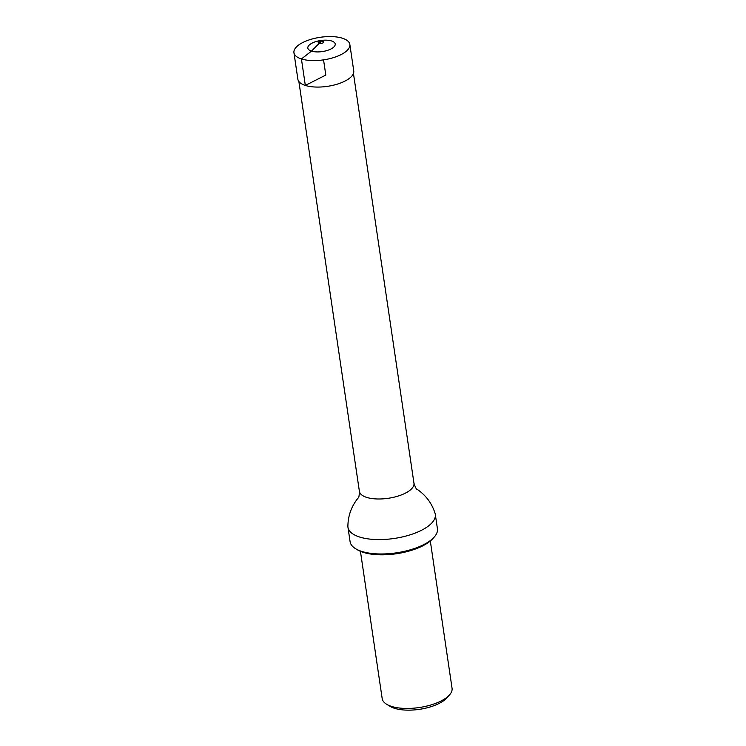 <?xml version="1.0" encoding="UTF-8"?>
<svg xmlns="http://www.w3.org/2000/svg" width="746" height="746" viewBox="0 0 746 746"><rect width="100%" height="100%" fill="white"/><g stroke="black" fill="none" stroke-linecap="round" stroke-linejoin="round"><path stroke-width="1.12" d="M359.385 491.297A27.583 11.134 171.6 0 0 388.302 498.281A27.583 11.134 171.6 0 0 413.965 483.24C415.345 487.38 416.389 489.395 417.098 489.292C425.854 495.223 431.831 503.233 435.058 513.304A44.145 17.811 171.6 0 1 435.3 514.386A44.145 17.811 171.6 0 1 394.233 538.453A44.145 17.811 171.6 0 1 347.962 527.282A44.145 17.811 171.6 0 1 347.888 526.182C348.056 515.598 351.469 506.208 358.127 498.002L358.127 498.002C358.845 497.89 359.264 495.661 359.385 491.297L298.876 81.528M347.962 527.282L350.088 541.671A44.145 17.811 -8.4 0 0 355.711 548.776A44.145 17.811 -8.4 0 0 396.359 552.842A44.145 17.811 -8.4 0 0 434.097 537.204A44.145 17.811 -8.4 0 0 437.426 528.774L435.3 514.386M434.097 537.204L432.717 538.724A42.382 17.102 171.6 0 1 363.283 552.366A42.382 17.102 171.6 0 1 357.465 549.839L355.711 548.776M360.439 551.331L382.185 698.601A35.314 14.249 -8.4 0 0 386.68 704.289A35.314 14.249 -8.4 0 0 391.529 706.406A35.314 14.249 -8.4 0 0 449.39 695.03A35.314 14.249 -8.4 0 0 452.057 688.288L430.311 541.009M449.39 695.03L446.64 698.07A31.78 12.822 171.6 0 1 394.559 708.308A31.78 12.822 171.6 0 1 390.195 706.406L386.68 704.289M301.421 58.943A28.255 11.404 171.6 0 1 293.943 52.705A28.255 11.404 171.6 0 1 320.23 37.3A28.255 11.404 171.6 0 1 349.846 44.452A28.255 11.404 171.6 0 1 332.93 57.796A28.255 11.404 171.6 0 1 301.421 58.943M349.846 44.452L353.753 70.945A28.255 11.404 171.6 0 1 336.838 84.279A28.255 11.404 171.6 0 1 305.328 85.436A28.255 11.404 171.6 0 1 297.859 79.197L293.943 52.705M323.559 59.857L325.806 75.066L305.328 85.436L301.421 58.943L311.492 51.12L320.873 41.683M322.804 41.272L322.58 41.226A2.788 1.128 171.6 0 1 322.859 42.942A2.788 1.128 171.6 0 1 318.952 43.371A2.788 1.128 171.6 0 1 319.111 41.739L318.915 41.841M311.492 51.12A13.838 5.586 171.6 0 1 318.43 40.927A13.838 5.586 171.6 0 1 334.637 46.075A13.838 5.586 171.6 0 1 311.492 51.12M413.965 483.24L353.455 73.472M322.58 41.226A5.651 5.651 0 0 0 319.111 41.739"/></g></svg>
